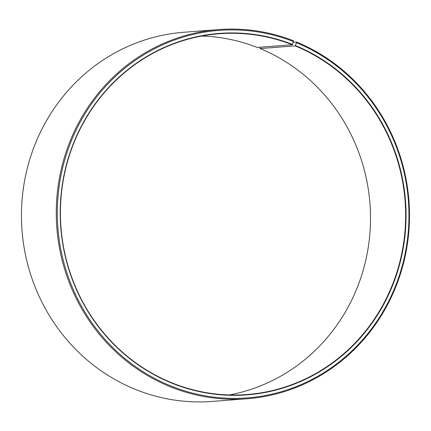 <?xml version="1.0" encoding="UTF-8"?>
<svg xmlns="http://www.w3.org/2000/svg" width="431" height="431" viewBox="0 0 431 431"><rect width="100%" height="100%" fill="white"/><g stroke="black" fill="none" stroke-linecap="round" stroke-linejoin="round"><path stroke-width="0.65" d="M229.238 394.958A180.928 172.556 85.6 0 0 369.771 234.933A180.928 172.556 85.6 0 0 260.06 48.574L260.469 47.194M218.727 29.572A185.136 176.565 85.6 0 0 57.883 187.873A185.136 176.565 85.6 0 0 172.179 387.512A185.136 176.565 85.6 0 0 247.038 398.756L212.219 401.428A185.136 176.565 85.6 0 1 137.36 390.179A185.136 176.565 85.6 0 1 23.064 190.54A185.136 176.565 85.6 0 1 183.908 32.244L218.727 29.572A185.136 176.565 85.6 0 1 293.586 40.821L292.358 44.749A180.928 172.556 85.6 0 0 219.201 33.753A180.928 172.556 85.6 0 0 62.01 188.46A180.928 172.556 85.6 0 0 173.709 383.558A180.928 172.556 85.6 0 0 246.871 394.554A180.928 172.556 85.6 0 0 403.852 241.408A180.928 172.556 85.6 0 0 295.181 45.88L260.06 48.574M292.574 44.425A181.262 172.874 85.6 0 0 70.749 150.635A181.262 172.874 85.6 0 0 173.698 383.865A181.262 172.874 85.6 0 0 395.001 279.137A181.262 172.874 85.6 0 0 295.397 45.557L295.181 45.88M293.565 41.586A184.296 175.762 85.6 0 0 68.033 149.568A184.296 175.762 85.6 0 0 172.707 386.704A184.296 175.762 85.6 0 0 397.705 280.225A184.296 175.762 85.6 0 0 296.436 42.739L295.397 45.557M292.358 44.749L257.237 47.442A180.928 172.556 85.6 0 0 201.713 36.042M293.344 42.216L296.474 41.979L296.436 42.739M247.038 398.756A185.136 176.565 85.6 0 0 407.672 242.055A185.136 176.565 85.6 0 0 296.474 41.979"/></g></svg>
